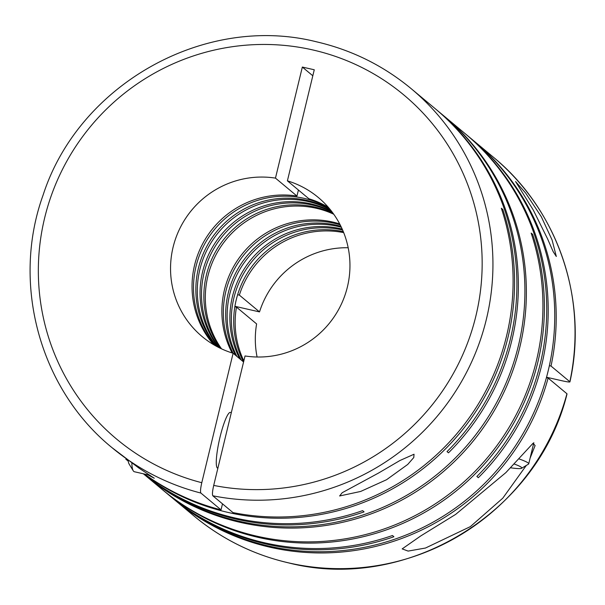 <?xml version="1.0" encoding="UTF-8"?>
<svg xmlns="http://www.w3.org/2000/svg" width="605" height="605" viewBox="0 0 605 605"><rect width="100%" height="100%" fill="white"/><g stroke="black" fill="none" stroke-linecap="round" stroke-linejoin="round"><path stroke-width="0.91" d="M214.541 345.221A90.599 89.086 129.8 0 1 206.986 240.019A90.599 89.086 129.8 0 1 304.444 198.417A90.599 89.086 129.8 0 1 328.923 208.007M215.887 345.977A90.599 89.086 129.8 0 1 209.738 241.297A90.599 89.086 129.8 0 1 306.78 200.361A90.599 89.086 129.8 0 1 329.914 209.194M216.741 346.446A90.599 89.086 129.8 0 1 211.47 242.098A90.599 89.086 129.8 0 1 308.248 201.586A90.599 89.086 129.8 0 1 330.527 209.95M218.352 347.293A90.599 89.086 129.8 0 1 214.699 243.603A90.599 89.086 129.8 0 1 310.985 203.87A90.599 89.086 129.8 0 1 331.653 211.379M219.229 347.739A90.599 89.086 129.8 0 1 216.439 244.405A90.599 89.086 129.8 0 1 312.452 205.095A90.599 89.086 129.8 0 1 332.243 212.166M220.636 348.427A90.599 89.086 129.8 0 1 219.214 245.69A90.599 89.086 129.8 0 1 314.789 207.039A90.599 89.086 129.8 0 1 333.173 213.421M221.528 348.843A90.599 89.086 129.8 0 1 220.961 246.5A90.599 89.086 129.8 0 1 316.256 208.264A90.599 89.086 129.8 0 1 333.748 214.23M232.138 352.949A90.599 89.086 129.8 0 1 240.896 255.612A90.599 89.086 129.8 0 1 332.81 222.065A90.599 89.086 129.8 0 1 339.692 223.926M233.144 353.275A90.599 89.086 129.8 0 1 242.673 256.429A90.599 89.086 129.8 0 1 334.285 223.29A90.599 89.086 129.8 0 1 340.169 224.841M235.474 355.226A90.599 89.086 129.8 0 1 245.01 258.38A90.599 89.086 129.8 0 1 336.614 225.234A90.599 89.086 129.8 0 1 340.918 226.33M236.948 356.451A90.599 89.086 129.8 0 1 246.485 259.598A90.599 89.086 129.8 0 1 338.089 226.459A90.599 89.086 129.8 0 1 341.371 227.276M239.678 358.727A90.599 89.086 129.8 0 1 249.215 261.882A90.599 89.086 129.8 0 1 340.827 228.743A90.599 89.086 129.8 0 1 342.196 229.068M241.153 359.952A90.599 89.086 129.8 0 1 250.689 263.107A90.599 89.086 129.8 0 1 342.294 229.968A90.599 89.086 129.8 0 1 342.627 230.044M348.177 247.74A90.599 89.086 -50.2 0 0 259.522 311.908L239.361 295.104A90.599 89.086 129.8 0 1 343.693 232.623M386.527 479.735L407.709 464.458L413.782 457.539L414.039 454.234L399.935 460.511L378.518 473.057L342.211 492.712L339.617 495.971L360.663 491.449L386.527 479.735M566.938 393.757L567.029 393.908C538.087 512.601 406.341 592.787 289.046 562.998C253.639 554.823 221.982 539.176 194.076 516.065A233.651 229.741 -50.2 0 0 288.925 562.937A233.651 229.741 -50.2 0 0 566.938 393.757L548.115 378.065A233.651 229.741 129.8 0 1 270.102 547.245A233.651 229.741 129.8 0 1 175.253 500.38A233.651 229.741 129.8 0 1 174.52 499.768M469.934 137.645A233.651 229.741 129.8 0 1 470.667 138.258L473.004 140.201A233.651 229.741 129.8 0 1 529.549 421.549A233.651 229.741 129.8 0 1 268.635 546.028A233.651 229.741 129.8 0 1 173.786 499.155L171.449 497.204A233.651 229.741 129.8 0 1 170.716 496.592M443.904 115.948A233.651 229.741 129.8 0 1 444.637 116.553A233.651 229.741 129.8 0 1 501.182 397.901A233.651 229.741 129.8 0 1 240.268 522.38A233.651 229.741 129.8 0 1 145.419 475.507L161.974 489.309A233.651 229.741 129.8 0 0 256.822 536.174A233.651 229.741 129.8 0 0 481.693 464.254A233.651 229.741 129.8 0 0 531.16 233.107L532.634 234.324A233.651 229.741 129.8 0 1 483.161 465.472A233.651 229.741 129.8 0 1 258.29 537.399A233.651 229.741 129.8 0 1 163.441 490.526L169.982 495.979A233.651 229.741 129.8 0 0 264.831 542.851A233.651 229.741 129.8 0 0 392.448 535.516L393.916 536.741A233.651 229.741 129.8 0 1 266.298 544.077A233.651 229.741 129.8 0 1 171.449 497.204M530.078 458.227L535.1 445.575L533.073 443.253L505.84 472.634L455.663 514.386L420.838 535.879L402.174 548.886L408.125 551.087L425.481 548.032L470.35 526.63L502.778 498.18L526.297 465.442M163.441 490.526A233.651 229.741 129.8 0 1 162.707 489.914M145.419 475.507A233.651 229.741 129.8 0 1 144.686 474.895M440.1 112.772A233.651 229.741 129.8 0 1 440.833 113.385L443.17 115.336A233.651 229.741 129.8 0 1 499.715 396.676A233.651 229.741 129.8 0 1 238.801 521.155A233.651 229.741 129.8 0 1 143.945 474.282L143.355 473.791M143.446 473.813A233.651 229.741 129.8 0 0 234.997 517.978A233.651 229.741 129.8 0 0 362.614 510.643L364.081 511.868A233.651 229.741 129.8 0 1 236.464 519.203A233.651 229.741 129.8 0 1 143.385 473.798M470.667 138.258A233.651 229.741 129.8 0 1 486.745 153.027L485.278 151.81A233.651 229.741 129.8 0 0 469.2 137.032L466.463 134.749A233.651 229.741 129.8 0 1 478.328 477.7L476.853 476.475A233.651 229.741 129.8 0 0 464.995 133.523L444.637 116.553M465.729 134.144A233.651 229.741 129.8 0 1 466.463 134.749M147.726 474.781L154.245 478.222L138.847 468.028L111.978 447.632A233.651 229.741 -50.2 0 0 200.883 493.06L221.044 509.864A233.651 229.741 129.8 0 1 144.527 474.055M312.815 75.784L302.341 67.057L314.267 69.772L287.398 180.842A90.599 89.086 -50.2 0 1 318.26 197.449A90.599 89.086 -50.2 0 1 341.538 303.755A90.599 89.086 -50.2 0 1 245.033 355.959L213.709 485.422C212.431 491.094 212.136 494.55 212.809 495.782L232.97 512.579A233.651 229.741 129.8 0 0 453.924 437.067A233.651 229.741 129.8 0 0 501.326 208.233L502.793 209.459A233.651 229.741 129.8 0 1 453.327 440.606A233.651 229.741 129.8 0 1 228.456 512.526A233.651 229.741 129.8 0 1 144.224 473.987M541.309 216.741L525.624 193.025L515.573 181.553L533.3 210.064L547.54 238.786L553.182 251.657L556.313 256.475L552.093 239.996L541.309 216.741M473.738 140.814A233.651 229.741 129.8 0 1 474.471 141.426A233.651 229.741 129.8 0 1 551.019 366.055L569.842 381.747A233.651 229.741 -50.2 0 0 493.294 157.118L474.471 141.426M546.534 377.248L562 380.764C567.49 381.967 570.099 382.292 569.842 381.747L569.933 381.899C588.393 299.709 557.75 209.761 493.294 157.118M131.852 463.18A50.548 8.236 102.8 0 0 133.236 470.773A50.548 8.236 102.8 0 0 134.408 471.749L150.085 475.326M128.131 460.473A44.823 7.305 102.8 0 0 129.13 464.05L133.236 470.773M217.86 468.255L217.717 468.225A28.609 4.659 -77.2 0 1 220.061 436.984A28.609 4.659 -77.2 0 1 230.422 412.428L231.322 412.633M502.793 209.459L501.643 209.194M221.044 509.864L222.496 503.852M213.709 344.729A90.599 89.086 129.8 0 1 203.703 241.894A90.599 89.086 129.8 0 1 296.964 196.043L298.416 190.023M287.398 180.842L308.89 198.758A90.599 89.086 129.8 0 1 328.288 207.273M212.809 495.782A233.651 229.741 -50.2 0 0 469.117 367.25A233.651 229.741 -50.2 0 0 411.196 88.678L435.161 108.658A233.651 229.741 129.8 0 1 447.019 451.61L448.486 452.827A233.651 229.741 129.8 0 0 436.628 109.876A233.651 229.741 129.8 0 0 435.895 109.271M436.628 109.876L439.366 112.159A233.651 229.741 129.8 0 1 455.436 126.937L456.911 128.162A233.651 229.741 129.8 0 0 440.833 113.385M532.634 234.324L531.477 234.067M548.115 378.065L546.413 377.679M243.845 360.875A90.599 89.086 129.8 0 1 236.457 307.113L234.846 306.743M239.361 295.104L237.636 294.711M549.363 365.677L551.019 366.055M243.49 361.903A90.599 89.086 129.8 0 1 252.595 265.603A90.599 89.086 129.8 0 1 343.292 231.617M514.114 463.974A44.823 3.66 13.6 0 1 521.601 468.293A44.823 3.66 13.6 0 1 510.544 467.778M518.803 458.817A50.548 4.122 13.6 0 1 528.717 463.838A50.548 4.122 13.6 0 1 528.475 464.126L521.601 468.293M236.457 307.113L256.611 323.917A90.599 89.086 -50.2 0 0 257.095 357.01M234.914 306.304L259.522 311.908M296.964 196.043L275.472 178.12L302.341 67.057M200.883 493.06C200.202 491.842 200.505 488.394 201.783 482.707L233.107 353.244L243.573 361.971M275.472 178.12A90.599 89.086 -50.2 0 0 178.967 230.331A90.599 89.086 -50.2 0 0 202.236 336.637A90.599 89.086 -50.2 0 0 233.107 353.244M213.709 485.422A224.115 220.364 -50.2 0 0 476.566 313.118A224.115 220.364 -50.2 0 0 312.777 49.935A224.115 220.364 -50.2 0 0 45.39 214.957A224.115 220.364 -50.2 0 0 201.783 482.707M194.076 516.065L175.253 500.38M128.237 461.184L125.825 459.172M411.196 88.678C383.29 65.574 351.634 49.928 316.226 41.745C204.611 13.718 78.839 84.337 43.129 194.991C11.041 283.662 39.718 389.023 111.978 447.632M528.717 463.838L533.829 442.701"/></g></svg>
